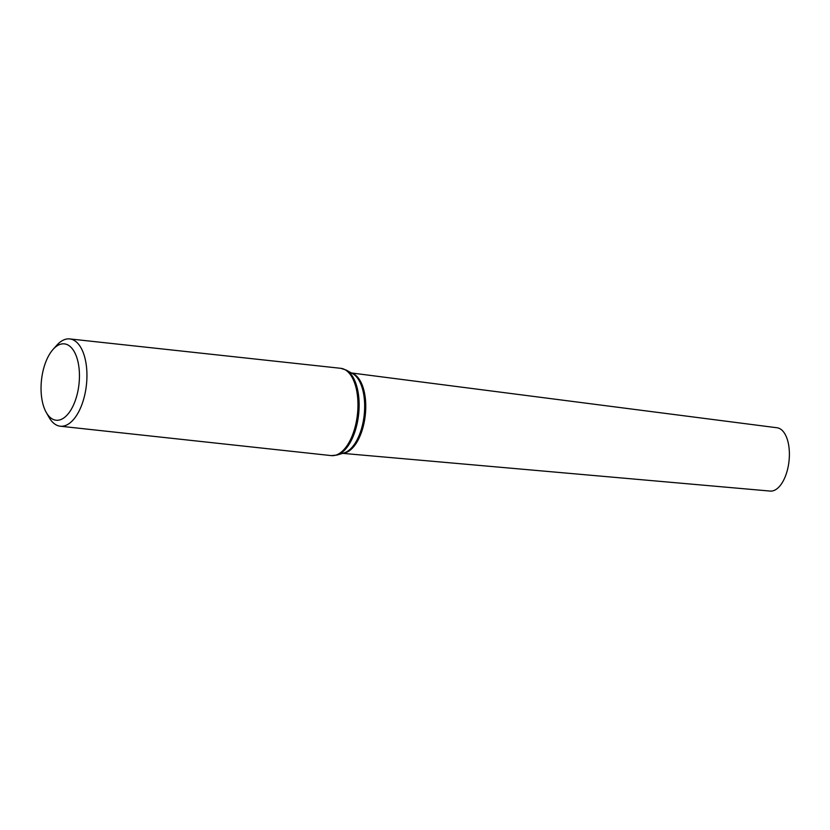 <?xml version="1.0" encoding="UTF-8"?>
<svg xmlns="http://www.w3.org/2000/svg" width="830" height="830" viewBox="0 0 830 830"><rect width="100%" height="100%" fill="white"/><g stroke="black" fill="none" stroke-linecap="round" stroke-linejoin="round"><path stroke-width="1.25" d="M53.11 349.357L56.845 345.197A43.907 21.549 96.2 0 1 69.741 338.92A43.907 21.549 96.2 0 1 76.09 341.742A43.907 21.549 96.2 0 1 85.428 391.656A43.907 21.549 96.2 0 1 60.268 426.215A43.907 21.549 96.2 0 1 49.022 417.314L46.262 412.458A38.408 18.862 96.2 0 1 53.11 349.357A38.408 18.862 96.2 0 1 69.948 346.338A38.408 18.862 96.2 0 1 75.26 400.672A38.408 18.862 96.2 0 1 46.262 412.458M351.391 372.961L777.067 427.772A31.841 15.635 96.2 0 1 781.518 429.805A31.841 15.635 96.2 0 1 788.324 465.848A31.841 15.635 96.2 0 1 770.199 491.08L342.676 453.356M347.116 371.145A43.907 21.549 96.2 0 1 356.454 421.049A43.907 21.549 96.2 0 1 331.295 455.608L337.053 455.048A43.637 21.424 96.2 0 0 358.342 416.743A43.637 21.424 96.2 0 0 348.351 371.529A43.637 21.424 96.2 0 0 346.266 370.097L340.767 368.313A43.907 21.549 96.2 0 1 347.116 371.145M346.266 370.097L352.657 373.656A40.722 19.993 96.2 0 1 354.597 374.994A40.722 19.993 96.2 0 1 363.924 417.189A40.722 19.993 96.2 0 1 344.056 452.941L337.053 455.048M351.733 373.147A40.463 19.868 96.2 0 1 355.759 375.368A40.463 19.868 96.2 0 1 364.692 419.513A40.463 19.868 96.2 0 1 343.039 453.253M60.268 426.215L331.295 455.608M69.741 338.92L340.767 368.313"/></g></svg>
